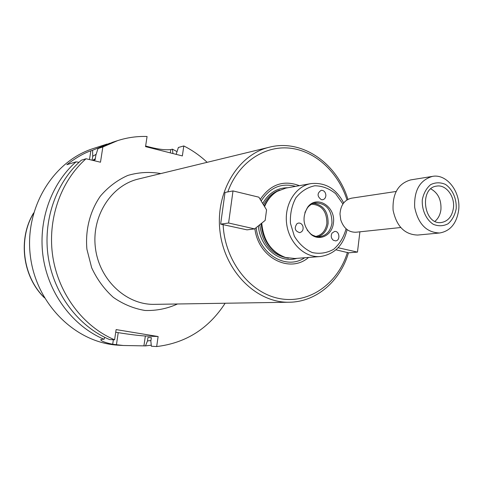 <?xml version="1.0" encoding="UTF-8"?>
<svg xmlns="http://www.w3.org/2000/svg" width="483" height="483" viewBox="0 0 483 483"><rect width="100%" height="100%" fill="white"/><g stroke="black" fill="none" stroke-linecap="round" stroke-linejoin="round"><path stroke-width="0.72" d="M258.87 197.185L266.556 209.876L265.161 220.399L254.626 228.894L247.018 229.848L220.64 224.13L225.03 192.439L233.005 190.93L258.87 197.185M220.64 224.13L228.592 223.013L233.005 190.93M254.626 228.894L228.592 223.013M256.177 227.638C258.816 254.064 286.316 270.528 304.682 257.747M295.56 186.36C281.341 182.628 269.876 187.495 261.164 200.97M254.885 228.682C258.272 257.753 289.818 273.903 308.571 257.451M359.901 231.816L357.468 252.108L348.515 252.814L335.951 249.808M357.468 252.108L338.106 247.737M332.062 233.06L334.604 231.442C339.573 230.675 340.612 240.619 335.588 240.884L333.27 240.232C331.066 238.197 330.662 235.807 332.062 233.06M302.907 226.279C303.584 229.703 302.509 231.822 299.689 232.637C294.865 231.097 293.978 228.091 297.033 223.617L298.536 223.043C300.577 222.953 302.032 224.027 302.907 226.279M321.358 199.678C317.065 196.388 316.999 193.266 321.165 190.326C323.888 190.302 325.457 191.92 325.88 195.18C325.777 197.71 324.703 199.225 322.662 199.739L321.358 199.678M299.4 185.671C283.521 179.742 270.462 184.319 260.222 199.413M273.795 193.768C269.737 196.913 266.58 201.043 264.31 206.163M261.176 223.611C262.589 239.218 269.448 250.031 281.746 256.05M343.679 202.932C336.174 188.611 325.258 182.176 310.919 183.612L285.864 188.092L277.151 191.389C271.573 194.812 267.383 199.884 264.575 206.603M261.75 223.152C263.404 240.739 271.355 252.192 285.598 257.511L294.859 258.508L320.235 256.545C334.471 254.336 343.425 245.358 347.084 229.612M333.391 223.116C336.132 206.802 316.818 194.48 307.749 207.104C301.815 217.181 302.986 226.346 311.263 234.605C319.885 241.603 332.286 235.016 333.391 223.116M307.14 230.065L310.835 234.026L312.64 235.197L315.864 236.447L319.867 236.718C326.556 235.505 330.595 230.952 331.972 223.061C331.893 210.063 326.417 203.337 315.55 202.896C312.374 203.415 309.681 205.04 307.478 207.775L304.9 212.532M317.929 236.761C323.586 234.847 326.973 230.439 328.096 223.532C328.277 211.783 323.465 205.052 313.66 203.343M315.84 236.441C321.95 235.064 325.633 230.741 326.876 223.478C326.882 211.415 321.829 204.979 311.716 204.176M207.141 162.324C200.083 155.677 192.3 150.225 183.8 145.957L182.357 155.924L145.546 146.627L147.067 136.496C137.075 136.158 127.252 137.534 117.592 140.638L102.849 146.977L100.482 162.216L86.052 158.75C60.441 181.324 47.026 220.013 52.882 257.167C58.793 294.31 83.42 326.629 114.592 339.803L116.125 329.593L158.122 336.524L156.673 346.553C185.883 343.039 208.704 328.603 225.138 303.239M79.019 162.3L76.042 161.847L66.805 164.697C76.211 157.585 84.229 152.966 90.858 150.835L92.591 150.279L92.724 156.269L92.108 160.205M86.052 158.75L81.301 160.223C55.871 182.598 42.546 220.918 48.348 257.711C54.205 294.497 78.638 326.496 109.581 339.555L114.592 339.803M93.068 160.441L95.127 159.819L95.833 155.309L97.983 148.547L102.849 146.977M117.592 140.638L112.617 142.256L97.983 148.547M95.296 158.714L92.658 160.338M96.147 154.306L92.724 156.269M109.876 143.197L92.591 150.279M145.643 145.999C156.438 149.054 164.818 150.255 170.777 149.597L172.377 149.15L172.938 153.546M176.832 151.511L172.377 149.15M107.111 144.043L93.43 148.48C52.846 161.225 24.114 208.451 30.423 256.503C36.394 304.598 76.073 343.081 118.558 345.218L123.274 345.496L112.69 344.258C105.523 342.743 101.557 341.282 100.796 339.869L102.559 339.199L104.038 339.277L104.769 337.351M156.673 346.553L151.366 346.239L150.853 341.101L151.354 337.641L147.961 337.496L147.46 340.938L145.492 345.9L151.264 345.188M145.492 345.9L123.274 345.496M76.042 161.847C50.812 184.011 37.596 221.92 43.337 258.314C49.133 294.696 73.344 326.351 104.038 339.277M158.122 336.524L145.359 336.011C138.917 335.613 129.873 334.49 118.232 332.648L115.733 332.238M176.15 154.361L178.384 147.472L183.8 145.957M147.46 340.938L150.938 340.515M432.448 176.392L410.635 179.917C398.197 183.564 392.347 193.653 393.09 210.177C396.525 226.358 404.724 234.653 417.68 235.058L439.675 232.987C450.271 231.097 456.592 223.52 458.651 210.256C461.066 192.156 446.86 173.506 432.448 176.392C419.836 180.111 413.919 190.453 414.698 207.418C418.212 224.034 426.537 232.558 439.675 232.987M456.206 208.656C456.749 198.761 452.535 189.221 445.447 184.397C440.393 182.218 435.461 182.296 430.649 184.633C426.386 188.267 423.603 193.321 422.293 199.787C421.707 209.876 426.078 219.584 433.305 224.317C438.419 226.394 443.352 226.207 448.097 223.756C452.263 220.055 454.962 215.02 456.206 208.656M453.44 207.931C454.998 196.315 445.936 184.355 436.735 186.094C418.864 187.784 423.663 225.374 441.384 222.518C448.103 221.256 452.124 216.396 453.44 207.931M434.96 221.317C438.31 218.521 440.303 214.567 440.943 209.447C441.402 199.751 438.027 192.892 430.818 188.871M396.048 191.485L351.546 198.175C344.5 199.865 340.648 205.136 339.99 213.987L340.738 219.843C343.6 228.242 348.654 232.377 355.899 232.238L400.649 227.529M287.79 187.748C277.049 187.815 268.681 193.061 262.68 203.476M258.387 225.857C259.896 247.483 279.79 263.935 296.81 258.357M289.323 302.225L154.427 304.35C126.407 305.075 99.371 280.007 95.453 248.196C91.245 216.42 111.114 185.363 138.422 179.018L269.52 147.17C237.914 154.451 214.863 192.693 220.091 232.275C224.981 271.905 256.908 303.119 289.323 302.225C316.287 301.996 340.08 281.239 348.388 253.152L348.503 252.778M223.122 224.486C224.655 260.723 249.88 293.09 279.476 298.566C309.084 304.29 337.937 283.72 347.434 252.386M346.993 199.902C338.124 171.845 314.928 150.509 289.232 148.088C263.579 145.643 237.92 163.248 227.807 191.914M279.754 190.012C272.75 192.518 267.347 197.481 263.543 204.895M259.769 224.746C262.547 244.229 272.11 255.374 288.46 258.188M310.919 183.612C295.469 186.203 284.095 204.665 286.636 223.774C288.979 242.913 304.628 257.922 320.235 256.545M342.906 204.001L335.655 193.701C329.285 188.509 322.312 185.864 314.735 185.774C307.303 187.368 301.006 191.413 295.825 197.921C291.78 205.547 289.987 214.005 290.446 223.291L294.346 236.205C298.995 243.855 304.966 249.3 312.253 252.549C319.824 254.149 326.973 253.05 333.693 249.252C339.646 244.042 343.769 237.213 346.07 228.773M160.845 173.572C149.73 171.628 138.73 172.25 127.832 175.432C117.357 180.087 108.21 186.981 100.392 196.11C89.989 211.101 85.153 230.023 86.916 249.288L91.661 267.757C97.023 279.325 104.243 289.196 113.324 297.371C123.189 304.236 133.773 308.613 145.081 310.484C156.432 310.829 167.233 308.661 177.502 303.988M33.55 213.269C17.949 239.007 22.749 276.572 44.315 297.564M89.482 159.577L90.858 150.835M118.232 332.648L116.409 344.85M145.359 336.011L143.928 345.81M113.366 339.742L112.69 344.258M170.3 152.882L170.777 149.597M269.52 147.17C302.31 138.766 337.176 163.477 347.911 199.37M310.835 234.026L311.263 234.605M307.478 207.775L307.749 207.104M44.478 297.836C22.52 276.771 17.678 238.874 33.635 212.967M100.85 339.471L100.79 339.863"/></g></svg>
